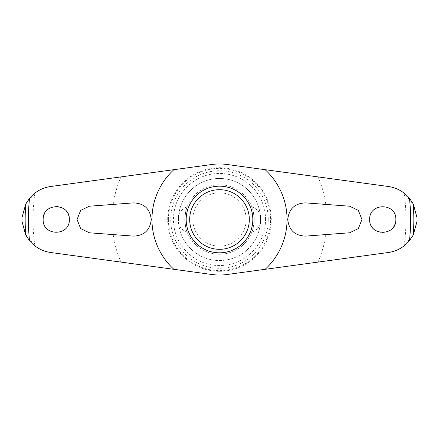 <?xml version="1.0" encoding="UTF-8"?>
<svg xmlns="http://www.w3.org/2000/svg" width="439" height="439" viewBox="0 0 439 439"><rect width="100%" height="100%" fill="white"/><g stroke="black" fill="none" stroke-linecap="round" stroke-linejoin="round"><path stroke-width="0.33" stroke-dasharray="2.19 1.65" d="M168.384 219.5A51.116 51.116 0 0 0 219.5 270.616A51.116 51.116 0 0 0 270.616 219.5A51.116 51.116 0 0 0 219.5 168.384A51.116 51.116 0 0 0 168.384 219.5M186.18 219.5A33.32 33.32 0 0 1 219.5 186.18A33.32 33.32 0 0 1 252.82 219.5A33.32 33.32 0 0 0 219.5 186.18A33.32 33.32 0 0 0 186.18 219.5A33.32 33.32 0 0 1 219.5 186.18A33.32 33.32 0 0 1 252.82 219.5A33.32 33.32 0 0 1 219.5 252.82A33.32 33.32 0 0 1 186.18 219.5A33.32 33.32 0 0 0 219.5 252.82A33.32 33.32 0 0 0 252.82 219.5A33.32 33.32 0 0 1 219.5 252.82A33.32 33.32 0 0 1 186.18 219.5M34.895 193.105L25.517 204.426L21.955 217.733A197.55 197.55 0 0 0 21.95 219.5A197.55 197.55 0 0 0 21.955 221.267L25.21 233.949L34.895 245.895C39.499 249.434 44.773 251.64 50.726 252.513L211.993 274.518A55.528 55.528 0 0 0 227.007 274.518L388.274 252.513C394.227 251.64 399.501 249.434 404.105 245.895L413.483 234.574L417.045 221.267A197.55 197.55 0 0 0 417.05 219.5A197.55 197.55 0 0 0 417.045 217.733L413.79 205.051L404.105 193.105C399.501 189.566 394.227 187.36 388.274 186.487L227.007 164.482A55.528 55.528 0 0 0 211.993 164.482L50.726 186.487C44.773 187.36 39.499 189.566 34.895 193.105A186.482 186.482 0 0 0 34.895 245.895M57.295 206.44C48.811 206.676 44.092 211.033 43.137 219.5C42.336 236.363 70.07 236.473 69.346 219.5C68.693 212.01 64.676 207.658 57.295 206.44M89.38 206.209L80.628 210.418L77.055 219.5L80.628 228.582L89.38 232.791L133.33 236.111C144.338 235.589 150.308 230.052 151.246 219.5C150.385 209.008 144.415 203.471 133.33 202.889L89.38 206.209M395.863 219.5C396.664 202.637 368.93 202.527 369.654 219.5C370.307 226.99 374.324 231.342 381.705 232.56C390.189 232.324 394.908 227.967 395.863 219.5M404.105 245.895A186.482 186.482 0 0 0 404.105 193.105M349.62 206.209L305.67 202.889C294.662 203.411 288.692 208.948 287.754 219.5C288.615 229.992 294.585 235.529 305.67 236.111L349.62 232.791L358.372 228.582L361.945 219.5L358.372 210.418L349.62 206.209M268.251 219.5A48.751 48.751 0 0 0 219.5 170.749A48.751 48.751 0 0 0 170.749 219.5A48.751 48.751 0 0 0 219.5 268.251A48.751 48.751 0 0 0 268.251 219.5M265.551 219.5A46.051 46.051 0 0 0 219.5 173.449A46.051 46.051 0 0 0 173.449 219.5A46.051 46.051 0 0 0 219.5 265.551A46.051 46.051 0 0 0 265.551 219.5M178.453 219.5A41.046 41.046 0 0 1 219.5 178.453A41.046 41.046 0 0 1 260.546 219.5A41.046 41.046 0 0 0 219.5 178.453A41.046 41.046 0 0 0 178.453 219.5A41.046 41.046 0 0 0 219.5 260.546A41.046 41.046 0 0 0 260.546 219.5A41.046 41.046 0 0 1 219.5 260.546A41.046 41.046 0 0 1 178.453 219.5M251.86 206.956A13.115 13.115 0 0 1 251.86 232.044C252.694 231.172 253.479 226.99 254.208 219.5C253.479 212.01 252.694 207.828 251.86 206.956C252.694 207.828 253.479 212.01 254.208 219.5A34.708 34.708 0 0 0 219.5 184.792A34.708 34.708 0 0 0 184.792 219.5C185.521 212.01 186.306 207.828 187.14 206.956C186.306 207.828 185.521 212.01 184.792 219.5C185.521 226.99 186.306 231.172 187.14 232.044A13.115 13.115 0 0 1 187.14 206.956M187.14 232.044C186.306 231.172 185.521 226.99 184.792 219.5A34.708 34.708 0 0 0 219.5 254.208A34.708 34.708 0 0 0 254.208 219.5A34.708 34.708 0 0 0 219.5 184.792A34.708 34.708 0 0 0 184.792 219.5A34.708 34.708 0 0 0 219.5 254.208A34.708 34.708 0 0 0 254.208 219.5C253.479 226.99 252.694 231.172 251.86 232.044M192.798 219.5A26.702 26.702 0 0 1 219.5 192.798A26.702 26.702 0 0 1 246.202 219.5A26.702 26.702 0 0 1 219.5 246.202A26.702 26.702 0 0 1 192.798 219.5M219.5 271.297A51.797 51.797 0 0 0 271.297 219.5A51.797 51.797 0 0 0 219.5 167.703A51.797 51.797 0 0 0 167.703 219.5A51.797 51.797 0 0 0 219.5 271.297M120.944 176.906A107.363 107.363 0 0 0 113.202 204.409M325.798 204.409A107.363 107.363 0 0 0 318.055 176.906M113.202 234.591A107.363 107.363 0 0 0 120.944 262.094M318.055 262.094A107.363 107.363 0 0 0 325.798 234.591"/><path stroke-width="0.66" d="M173.882 169.679L211.993 164.482A55.528 55.528 0 0 1 227.007 164.482L388.274 186.487C396.763 187.733 403.82 191.662 409.45 198.269L413.203 203.888L417.045 217.733A197.55 197.55 0 0 1 417.05 219.5A197.55 197.55 0 0 1 417.045 221.267L413.203 235.117L409.45 240.731C403.809 247.344 396.752 251.273 388.274 252.513L227.007 274.518A55.528 55.528 0 0 1 211.993 274.518L50.726 252.513C42.237 251.267 35.18 247.338 29.55 240.731L25.797 235.112L21.955 221.267A197.55 197.55 0 0 1 21.95 219.5A197.55 197.55 0 0 1 21.955 217.733L25.797 203.883L29.55 198.269C35.191 191.656 42.248 187.727 50.726 186.487L173.882 169.679A67.551 67.551 0 0 0 173.882 269.321M349.62 206.209L358.356 210.407L361.945 219.5L358.361 228.593L349.62 232.791L305.67 236.111C294.915 235.759 288.944 230.223 287.754 219.5C288.95 208.777 294.92 203.241 305.67 202.889L349.62 206.209M89.38 232.791L80.644 228.593L77.055 219.5L80.639 210.407L89.38 206.209L133.33 202.889C144.085 203.241 150.056 208.777 151.246 219.5C150.05 230.223 144.08 235.759 133.33 236.111L89.38 232.791M369.654 219.5C369.018 202.533 396.51 202.549 395.863 219.5C396.488 236.473 369.012 236.451 369.654 219.5M69.346 219.5C69.982 236.467 42.49 236.451 43.137 219.5C42.512 202.527 69.988 202.549 69.346 219.5M186.18 219.5A33.32 33.32 0 0 1 219.5 186.18A33.32 33.32 0 0 1 252.82 219.5A33.32 33.32 0 0 1 219.5 252.82A33.32 33.32 0 0 1 186.18 219.5M249.319 219.5A29.819 29.819 0 0 0 219.5 189.681A29.819 29.819 0 0 0 189.681 219.5A29.819 29.819 0 0 0 219.5 249.319A29.819 29.819 0 0 0 249.319 219.5M265.118 269.321A67.551 67.551 0 0 0 265.118 169.679M25.797 203.888A194.334 194.334 0 0 0 25.797 235.112M413.203 235.112A194.334 194.334 0 0 0 413.203 203.888M409.45 240.731A191.135 191.135 0 0 0 409.45 198.269M29.55 198.269A191.135 191.135 0 0 0 29.55 240.731"/></g></svg>
